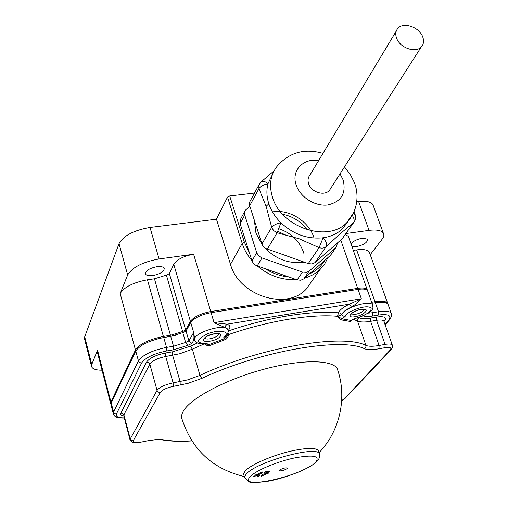 <?xml version="1.0" encoding="UTF-8"?>
<svg xmlns="http://www.w3.org/2000/svg" width="508" height="508" viewBox="0 0 508 508"><rect width="100%" height="100%" fill="white"/><g stroke="black" fill="none" stroke-linecap="round" stroke-linejoin="round"><path stroke-width="0.76" d="M91.504 366.205L84.633 339.249L84.703 336.836L119.031 243.643C123.495 235.661 133.826 230.27 150.019 227.457L216.471 219.196L227.52 197.085L229.705 195.955L254.527 193.065M373.456 206.153L372.859 204.527C370.815 201.72 366.077 200.724 358.629 201.53L369.062 230.391L345.916 233.54M356.718 201.765L358.629 201.53M120.193 293.58C124.13 287.064 133.217 282.473 147.453 279.8L154.457 278.797L166.408 275.12L169.393 273.653L173.768 264.306C176.968 259.436 183.585 256.089 193.618 254.254L159.061 258.959C142.735 261.944 132.264 267.284 127.648 274.993L120.193 293.58L135.458 349.968L110.934 402.031L110.89 404.317M367.506 290.614L367.189 289.649C365.931 288.049 362.763 287.617 357.689 288.347L210.756 311.55C200.577 313.576 193.796 316.865 190.411 321.405L185.699 330.067L182.645 331.508L170.472 335.286L163.379 336.455C148.933 339.401 139.624 343.903 135.458 349.968M312.985 279.546L306.159 289.204C286.341 310.82 238.76 295.612 230.505 264.389L242.202 243.434C244.157 249.536 247.364 255.2 251.835 260.433M216.471 219.196L230.505 264.389M227.52 197.085L242.202 243.434L244.431 242.316L249.447 252.952M229.705 195.955L244.431 242.316M265.57 268.903C272.879 273.495 280.626 276.187 288.823 276.981M309.467 273.882C316.205 270.859 321.323 266.344 324.822 260.344M257.454 266.084C269.164 275.819 282.092 280.314 296.253 279.565M304.698 278.086C310.794 276.339 315.957 273.425 320.192 269.342L324.733 263.868L327.958 257.575M307.499 229.908C301.047 221.583 292.735 216.351 282.562 214.211M314.065 238.061C309.201 221.361 289.103 208.832 272.466 211.899M331.553 253.848L330.346 255.467L303.803 278.879L300.774 280.251L297.161 279.883L256.146 265.551L253.53 263.557L252.133 261.309L240.106 223.584L240.875 218.561L244.634 211.538M251.955 260.826L256.718 252.743L258.318 255.499L261.474 257.753L302.47 272.085L306.622 272.371L309.188 271.088L336.144 247.358L337.585 242.818M256.718 252.743L244.399 213.963L244.488 212.065L245.205 210.369L249.784 206.388M304.044 262.09C289.02 264.147 275.787 259.283 264.338 247.485M262.604 245.421L255.956 233.121L254.425 220.732M343.306 237.236L342.081 238.874L315.062 262.585L311.969 263.963L308.267 263.569L265.728 248.482L263.544 246.704L262.103 244.405L249.364 204.724L249.809 201.746L258.877 184.95M272.625 174.034L267.97 183.82C266.306 190.195 266.598 196.863 268.853 203.835C271.196 210.807 275.215 217.119 280.911 222.777L277.146 232.785L299.168 238.773L319.119 247.644C321.85 248.52 324.161 248.196 326.06 246.672L340.963 233.083L353.53 222.688L354.825 220.91M261.918 243.91L271.653 227.387C273.412 225.12 276.498 223.584 280.911 222.777C293.484 234.366 307.556 239.37 323.12 237.788L319.119 247.644L308.267 263.569M315.062 262.585L326.06 246.672C327.209 244.221 326.231 241.262 323.12 237.788C331.013 236.645 337.522 233.604 342.665 228.664L348.329 220.974M249.625 205.899L258.921 188.639L258.82 185.115L260.96 182.004C262.668 180.613 265.005 181.223 267.97 183.82C263.601 184.588 260.585 186.188 258.921 188.639L266.116 206.337L271.844 227.889L273.723 230.651L277.146 232.785L267.272 249.193M352.304 215.443C354.222 218.389 354.628 220.802 353.53 222.688L342.081 238.874M353.155 213.741L355.149 214.643L355.346 215.214M396.278 31.045L310.051 174.898C308.013 177.375 307.543 180.34 308.642 183.788C311.175 192.214 324.402 196.386 329.432 190.386L331.006 187.935M396.646 38.322C400.018 47.955 415.715 53.397 421.284 46.933C423.742 44.209 424.199 40.805 422.65 36.716C419.157 27.026 403.314 21.679 397.859 28.416C395.592 31.077 395.186 34.379 396.646 38.322M286.525 235.414L277.857 231.394M304.082 254.057C300.272 241.694 291.897 233.261 278.962 228.771M370.237 254.692L382.054 239.319C383.94 236.83 384.353 234.721 383.28 232.994C381.286 230.353 376.549 229.489 369.062 230.391M369.741 253.314L369.297 252.082C367.582 249.771 363.36 249.041 356.635 249.904L353.301 250.381M388.055 304.394L387.655 303.232C386.023 301.193 381.813 300.685 375.018 301.708L371.646 302.26M348.672 237.299L348.323 236.315L345.205 234.55M351.009 243.897C353.244 241.116 357.041 239.217 362.395 238.195L367.621 239.154C367.646 242.399 363.798 244.932 356.089 246.755L351.961 246.602M158.801 338.544L155.118 339.547M173.66 335.801L177.343 334.778M297.478 298.977L273.19 302.825M169.393 273.653L185.699 330.067M152.914 275.539C148.857 276.028 146.368 275.507 145.44 273.971C145.409 270.751 149.2 268.332 156.82 266.713C160.839 266.243 163.303 266.764 164.217 268.268C164.268 271.494 160.503 273.92 152.914 275.539M110.642 403.555L97.428 352.361L97.523 350.101L91.758 364.49L91.65 366.782C92.704 369.062 96.171 370.205 102.038 370.224M367.862 291.56L367.551 290.678C366.293 289.084 363.131 288.658 358.064 289.389L211.08 312.655C200.908 314.687 194.132 317.97 190.748 322.504L186.061 331.095L182.804 332.632L170.713 336.385L163.754 337.534C149.269 340.493 139.929 345.008 135.744 351.079L111.201 403.015L111.042 405.067L113.227 413.55M388.391 305.327L387.998 304.228C386.359 302.19 382.137 301.682 375.323 302.711L371.996 303.257M244.335 476.567C213.049 469.1 192.348 450.145 182.226 419.703C181 417.163 181.477 414.134 183.661 410.61C191.491 397.713 226.085 379.457 263.201 369.424C300.342 359.315 331.756 359.474 337.166 368.459L338.239 371.716M186.061 331.095L188.906 340.931L185.63 342.462L173.507 346.234L166.535 347.409C152.006 350.418 142.627 354.914 138.405 360.902L113.538 412.051L113.36 414.064C114.389 415.417 114.237 418.262 124.327 418.04M195.021 340.443L193.821 340.081L191.916 343.433L188.906 340.931L193.65 332.461C192.913 336.683 192.97 339.223 193.821 340.081L194.786 339.858M190.748 322.504L193.65 332.461L194.71 339.147M227.978 330.048L227.749 329.336L225.571 327.781L214.071 322.65L361.353 298.767L349.548 304.159C343.186 307.162 339.509 310.051 338.525 312.826L340.506 313.049L342.684 315.906L345.154 316.452C346.145 312.09 362.42 305.6 368.821 307.029C375.577 308.229 366.535 315.836 355.613 318.319L350.85 320.383L350.431 321.507L341.668 319.983C340.773 319.996 339.408 318.859 337.566 316.56L341.878 314.757C342.887 308.356 370.059 299.599 372.567 304.864L372.872 305.797M226.524 335.178L228.759 334.791L224.536 338.658L224.987 339.712L210.033 345.408C208.629 346.126 206.813 345.662 204.578 344.011L204.743 343.935M226.733 334.924L228.759 334.791C227.787 337.668 226.53 339.312 224.987 339.712M351.695 320.053L350.431 321.507M355.371 318.522L351.244 320.485L342.03 318.84L337.483 316.313L341.795 314.516C342.659 312.128 345.84 309.645 351.326 307.061C353.828 305.854 357.168 303.092 361.353 298.767L358.064 289.389M228.092 330.606C230.765 327.641 230.435 325.495 227.095 324.18L214.071 322.65L211.08 312.655M225.654 336.105L223.806 337.439L223.787 338.176L224.536 338.658L209.467 344.399L204.565 343.948M318.853 451.891L318.491 450.596C315.913 447.719 307.473 447.732 293.186 450.621C273.615 454.711 250.196 464.788 245.072 471.202L243.713 473.456L243.967 475.405M279.07 470.764L279.235 470.275C282.359 468.363 285.102 467.608 287.458 467.989L287.287 468.49C284.156 470.395 281.413 471.151 279.07 470.764L279.032 470.649M269.837 471.951L269.811 471.519L265.671 471.272L263.83 473.278L269.837 471.951L269.659 471.361M262.896 474.301L261.08 476.282L268.891 472.973L262.896 474.301M260.744 473.964L262.566 471.957L254.692 475.304L260.744 473.964L260.344 472.637M253.771 476.326L253.809 476.726L258.007 476.968L259.81 474.986L253.771 476.326M258.007 476.968L257.569 475.488M150.019 227.457L159.061 258.959M193.618 254.254L210.756 311.55M340.754 240.043L357.689 288.347M257.162 265.976L261.995 257.956M240.106 223.584L244.659 215.132M330.346 255.467L335.953 247.536M303.803 278.879L309.188 271.088M297.161 279.883L302.47 272.085M322.955 153.372C304.419 148.038 289.084 152.406 276.943 166.478C270.358 175.209 268.878 185.496 272.517 197.352C281.165 227.616 328.162 243.103 346.964 222.491L353.657 212.592M268.853 203.835L266.116 206.337M318.675 160.509C303.124 157.804 290.9 170.859 296.247 185.21C300.26 197.294 315.176 206.642 327.749 204.965C341.344 201.727 346.456 193.345 343.078 179.819L340.017 173.857M356.635 249.904L375.018 301.708M166.408 275.12L182.645 331.508M173.768 264.306L190.411 321.405M154.457 278.797L170.472 335.286M147.453 279.8L163.379 336.455M119.031 243.643L127.648 274.993M84.703 336.836L91.758 364.49M97.523 350.101L110.934 402.031M384.962 324.39L388.544 320.358C391.979 315.544 388.601 313.766 378.409 315.036L372.44 316.052C368.3 316.732 365.239 316.662 363.258 315.843M372.44 316.052L372.548 312.731L368.217 313.125M358.68 317.602L358.902 317.703C361.391 318.821 365.335 318.929 370.719 318.046L376.688 317.03C384.448 316.046 387.039 317.392 384.461 321.062L383.991 321.589M353.124 319.284L357.486 321.005L357.575 319.094L358.902 317.703M341.7 400.564L344.456 398.634L390.144 350.088C391.909 347.739 390.182 346.939 384.962 347.688L385.083 344.399L376.58 320.319L370.618 321.342L379.095 345.484C373.088 346.545 368.706 346.526 365.957 345.427L357.486 321.005C360.261 322.224 364.636 322.339 370.618 321.342L370.719 318.046M384.962 347.688L378.981 348.78C372.383 349.955 367.563 349.942 364.528 348.755L365.868 347.358L365.957 345.427C342.976 333.331 259.239 347.345 199.955 375.406L187.408 379.94L173.107 382.886C164.903 384.664 159.55 387.166 157.042 390.385L130.219 438.988L130.086 440.093C131.928 442.97 135.496 443.7 140.786 442.284L140.716 442.297M378.981 348.78L379.095 345.484L385.083 344.399C388.988 343.738 391.389 343.929 392.284 344.976C392.995 346.405 392.544 347.993 390.919 349.758L391.395 349.244M364.528 348.755C341.916 337.083 260.039 350.907 202.019 378.301L188.239 383.28L173.222 386.397C166.649 387.826 162.35 389.833 160.325 392.411L133.185 440.811C132.664 442.678 135.236 443.128 140.906 442.157L147.193 440.9C154.121 439.547 159.55 439.191 163.474 439.826C171.323 441.173 180.772 441.496 191.821 440.804M344.456 398.634L345.605 397.866M390.144 350.088L390.919 349.758L345.18 398.316L341.694 400.679M392.487 345.586L383.997 321.678M383.819 321.158L384.08 320.319L383.788 321.081C382.873 319.957 380.467 319.703 376.58 320.319L376.688 317.03M383.889 321.253L384.461 321.062M388.544 320.358L389.795 319.526M378.409 315.036L378.524 311.728L372.548 312.731L371.615 310.09M391.585 314.325L391.192 313.125C389.572 311.137 385.35 310.667 378.524 311.728L375.323 302.711M123.768 415.938C121.222 415.5 120.282 414.528 120.961 413.023L146.577 362.064C149.479 358.038 155.816 355.003 165.589 352.971L172.549 351.79L190.303 346.259L197.555 342.944M191.916 343.433L187.706 345.389L173.622 349.771L166.656 350.952C153.778 353.632 145.447 357.619 141.662 362.915L116.491 413.861C115.468 416.598 118.066 417.938 124.282 417.874M116.491 413.861L114.884 413.645L113.728 412.54L111.201 403.015M135.744 351.079L138.614 361.442L139.903 362.661L141.662 362.915M166.656 350.952L166.535 347.409L163.754 337.534M170.713 336.385L173.507 346.234L173.622 349.771M187.706 345.389L185.63 342.462L182.804 332.632M194.716 339.071L194.926 340.214C190.57 333.712 225.088 322.58 227.825 329.597L228.073 330.454M205.854 343.853L206.388 343.599C195.332 343.148 195.777 339.865 207.715 333.75C219.418 329.178 230.613 331.324 224.377 336.74M130.01 439.82L123.793 415.995L123.908 414.833L149.828 364.071C152.273 360.724 157.563 358.197 165.716 356.495L179.927 353.689L192.361 349.167L199.955 375.406L202.019 378.301M190.303 346.259L192.361 349.167L203.981 343.973M227.971 332.511L228.676 334.531C268.726 320.694 311.664 313.792 337.483 316.313L338.525 312.826C312.356 310.178 268.853 317.049 228.136 331.038M345.154 316.452L342.03 318.84L341.668 319.983M351.326 307.061L349.548 304.159L227.095 324.18L225.704 325.698L225.571 327.781M367.551 290.678L372.567 304.864C372.675 307.448 376.65 311.125 355.448 318.503L355.613 318.319M361.194 309.353C371.234 307.556 364.769 315.214 355.155 316.668C345.154 318.535 351.352 310.858 361.194 309.353M364.242 309.455C363.366 311.575 360.356 313.233 355.213 314.427L351.136 313.969M180.207 385.121L180.099 381.616L172.663 355.302L172.549 351.79M173.222 386.397L173.107 382.886L165.716 356.495L165.589 352.971M160.325 392.411L158.559 392.163L157.137 390.665L149.739 363.798L148.596 362.464L146.577 362.064M133.185 440.811L131.578 440.601L130.41 439.49L123.825 414.579L122.555 413.233L120.961 413.023M140.906 442.157L146.844 440.969M147.193 440.9L147.072 441.02C153.873 439.718 159.036 439.369 162.554 439.985L163.474 439.826M210.033 345.408L209.467 344.399L206.388 343.599M209.969 341.166C198.876 343.224 203.352 335.458 214.401 333.762C225.571 331.768 220.758 339.522 209.969 341.166M218.783 333.947C218.091 336.029 215.138 337.655 209.918 338.817C207.074 339.242 205.321 339.014 204.673 338.118L204.483 338.601C205.346 336.817 208.597 335.255 214.236 333.908L218.84 333.966L218.688 333.578M318.446 450.533L319.392 453.714C320.389 456.184 319.418 458.895 316.465 461.861C309.194 468.859 285.648 478.104 267.437 481.355C256.578 482.759 250.285 482.854 248.552 481.641L244.691 477.882L244.818 476.25L246.088 474.294C254.959 462.312 316.598 445.148 319.392 453.714L319.729 455.06M250.126 476.726C255.149 470.884 276.142 461.905 294.088 458.032C313.379 454.463 320.548 455.854 315.601 462.21C303.187 475.742 236.938 490.772 250.126 476.726M320.192 269.342L306.159 289.204M336.144 247.358L330.53 255.295M344.475 166.897L350.152 174.187L354.247 182.328C358.934 193.688 358.362 210.102 346.964 222.491L342.665 228.664M342.271 238.703L353.72 222.51C355.663 220.154 356.14 217.532 355.149 214.643L354.152 211.461M274.155 170.726L261.468 181.604M329.432 190.386L421.284 46.933M372.859 204.527L383.28 232.994M369.297 252.082L387.655 303.232M348.323 236.315L367.189 289.649M387.998 304.228L391.192 313.125C392.379 314.077 391.776 316.37 389.382 319.996L385.108 324.796M225.52 336.226L225.279 336.448C228.022 333.515 228.873 331.229 227.825 329.597L227.997 329.013L227.908 329.825M194.926 340.214C195.402 342.919 199.085 344.132 205.981 343.84L207.188 343.872L206.68 343.573M364.147 309.156L364.312 309.474L360.978 309.505C357.918 309.823 351.873 312.344 350.92 314.528L351.117 313.938M191.903 440.938C180.543 441.687 170.758 441.369 162.554 439.985M337.166 368.459C347.434 396.799 340.277 430.714 319.075 452.641M243.599 474.237L244.608 477.431"/></g></svg>
